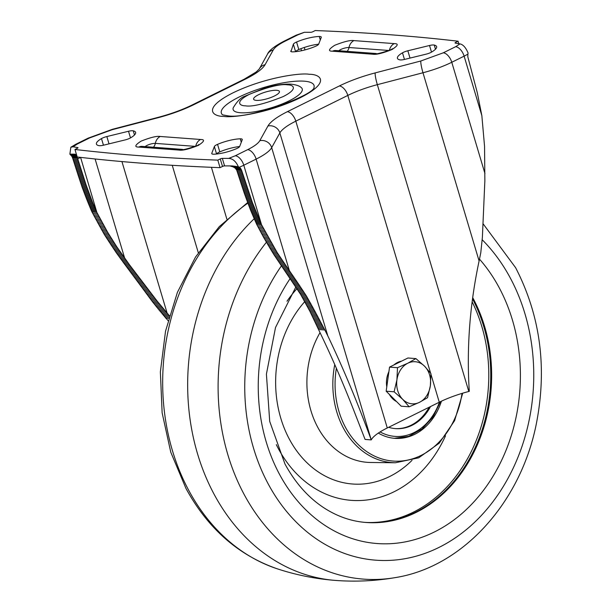 <?xml version="1.0" encoding="UTF-8"?>
<svg xmlns="http://www.w3.org/2000/svg" width="611" height="611" viewBox="0 0 611 611"><rect width="100%" height="100%" fill="white"/><g stroke="black" fill="none" stroke-linecap="round" stroke-linejoin="round"><path stroke-width="0.92" d="M467.797 56.724L477.267 92.643L481.85 115.639L464.123 56.159A24.348 6.225 -16.6 0 0 467.904 54.066L467.797 56.724M236.701 170.102L241.658 170.477L239.375 167.345L233.051 166.872L235.159 168.078L236.701 170.102L244.27 193.145L250.556 210.115L256.696 224.352L263.478 237.106L274.034 254.825L300.658 294.449L309.945 311.381L318.514 329.489L324.815 329.963L327.809 335.874C342.962 367.562 357.435 402.237 371.228 439.889L279.853 132.923A45.451 11.624 163.4 0 1 295.816 121.161L347.812 95.423A45.451 11.624 163.4 0 1 377.338 84.669L422.98 72.755A44.32 11.334 -16.6 0 0 451.773 62.269L464.123 56.159A9.738 5.247 -116.3 0 0 455.638 46.703L443.288 52.813L420.826 60.993L375.185 72.908C361.865 76.436 349.912 80.789 339.326 85.968L287.33 111.706C276.959 116.9 270.497 121.665 267.954 125.988L259.79 140.706C258.193 143.417 254.153 146.403 247.654 149.657L235.304 155.767L228.667 158.402C232.715 158.577 235.945 161.357 238.351 166.727L232.218 165.932A584.399 149.458 -16.6 0 0 224.573 165.902A1.627 0.412 -16.6 0 0 222.503 166.444L220.266 158.921L217.814 160.135A2223.971 568.765 163.4 0 1 74.962 149.481L77.414 148.267A1.627 0.412 -16.6 0 0 78.009 147.732A1.627 0.412 -16.6 0 0 77.788 147.602A584.399 149.458 -16.6 0 0 73.06 146.785L77.398 143.982L89.748 137.872L112.21 129.692L157.852 117.778C171.172 114.249 183.124 109.896 193.71 104.718L245.706 78.979C256.078 73.786 262.539 69.028 265.082 64.697L273.247 49.98C274.843 47.268 278.891 44.282 285.383 41.029L297.733 34.919L304.377 32.291L296.106 35.217A9.738 5.247 63.7 0 1 297.733 34.919M241.04 169.148L235.823 168.758M235.709 168.621L240.955 169.01M76.512 154.667L69.906 154.178L71.93 156.401L77.146 156.79M71.93 156.401L72.572 157.859L77.536 158.234L77.207 156.928M77.185 156.928L71.999 156.538M241.108 169.293L235.945 168.903M77.238 157.065L72.067 156.676M235.579 168.483L240.879 168.873M71.854 156.263L77.108 156.653M241.185 169.43L236.052 169.048M77.269 157.203L72.129 156.821M235.449 168.346L240.795 168.743M71.785 156.133L77.062 156.523M241.253 169.583L236.159 169.201M77.299 157.348L72.197 156.966M235.304 168.208L240.711 168.613M71.708 156.004L77.032 156.401M241.33 169.728L236.258 169.346M77.33 157.493L72.258 157.111M235.159 168.078L240.619 168.483M71.624 155.881L76.994 156.279M235.006 167.956L240.52 168.361M71.548 155.759L76.955 156.164M234.845 167.834L240.421 168.246M71.464 155.637L76.925 156.049M234.677 167.712L240.322 168.132M71.372 155.53L76.894 155.942M234.502 167.597L240.215 168.025M71.288 155.415L76.856 155.836M256.345 100.38A13.473 3.445 -16.6 0 0 271.223 97.386A13.473 3.445 -16.6 0 0 279.433 91.497A13.473 3.445 -16.6 0 0 276.691 90.306A13.473 3.445 -16.6 0 0 261.821 93.307A13.473 3.445 -16.6 0 0 253.603 99.196A13.473 3.445 -16.6 0 0 256.345 100.38M304.377 32.291A584.399 149.458 -16.6 0 0 310.709 32.299A1.627 0.412 -16.6 0 0 312.771 31.764L315.223 30.55A2223.971 568.765 163.4 0 1 389.1 34.667A2223.971 568.765 163.4 0 1 458.074 41.212L455.623 42.419A1.627 0.412 -16.6 0 0 455.035 42.961A1.627 0.412 -16.6 0 0 455.256 43.091A584.399 149.458 -16.6 0 0 459.976 43.9C463.115 44.55 465.819 47.589 468.079 53.012L467.911 54.066M229.828 165.902L233.051 166.872M239.375 167.345L238.412 166.75L231.164 166.207M238.412 166.75L231.088 166.192M71.571 154.14L76.467 154.507A584.399 149.458 -16.6 0 0 74.305 154.148L69.921 154.155L76.505 154.644L69.875 154.155L70.853 147.228L73.06 146.785M304.293 47.467L304.973 49.903M371.228 439.889L365.08 439.431L356.289 416.809C344.169 385.426 331.574 356.32 318.514 329.489M239.115 167.17L232.57 166.681M256.696 224.352L261.516 224.711L243.789 165.222A24.348 6.225 -16.6 0 1 239.245 167.254L232.814 166.772M239.504 167.429L233.28 166.971M239.627 167.521L233.501 167.07M239.749 167.62L233.715 167.17M239.871 167.712L233.921 167.269M239.993 167.811L234.128 167.376M240.108 167.918L234.319 167.483M71.197 155.316L76.833 155.736M71.105 155.217L76.803 155.637M71.006 155.118L76.772 155.545M70.907 155.018L76.749 155.454M70.815 154.927L76.719 155.37M70.716 154.835L76.696 155.286M70.609 154.751L76.673 155.202M70.509 154.667L76.65 155.125M70.41 154.583L76.627 155.041M169.384 315.727L157.279 301.254L129.44 264.746L116.8 246.829L107.559 232.134L96.859 212.422L92.628 202.631L86.006 184.675L77.536 158.234M375.185 72.908A9.738 1.253 -104.6 0 0 377.338 84.669L468.805 391.475L469.294 391.346C466.506 348.247 469.767 304.79 479.1 260.981L480.781 252.755L482.377 237.404L484.859 180.818L484.554 146.365L481.85 115.639M468.805 391.475A45.451 11.624 -16.6 0 0 439.271 402.229L430.946 374.283M287.33 111.706A9.738 5.247 -116.3 0 1 295.816 121.161L387.275 427.967L439.271 402.229M387.275 427.967A45.451 11.624 -16.6 0 0 371.32 439.729M241.658 170.477L252.404 202.615L261.516 224.711L277.15 252.542L306.485 296.114L324.815 329.963M80.591 157.386L96.859 212.422L92.032 212.063L91.054 209.909L82.302 187.714L72.572 157.859M168.04 320.615L152.796 302.178L116.411 252.916L104.344 234.509L92.032 212.063M165.589 318.079L168.659 318.308M318.644 44.198A20.453 5.232 -16.6 0 0 298.802 49.544A6.492 1.657 -16.6 0 0 295.64 51.675M239.642 146.533A20.453 5.232 -16.6 0 0 219.8 151.879A6.492 1.657 -16.6 0 0 216.63 154.01M74.962 149.481L77.207 156.996A2223.971 568.765 -16.6 0 0 220.052 167.658L222.503 166.444M338.853 50.736A6.156 1.573 163.4 0 1 343.504 48.437A6.156 1.573 163.4 0 1 349.003 47.521A7.469 5.995 -85.7 0 1 347.14 51.355M145.174 146.609A6.156 1.573 163.4 0 1 149.825 144.303A6.156 1.573 163.4 0 1 155.324 143.386L195.222 146.365M458.815 43.709L458.074 41.212M228.667 158.402A584.399 149.458 -16.6 0 0 222.328 158.386A1.627 0.412 -16.6 0 0 220.266 158.921M220.052 167.658L217.814 160.135M399.785 59.855A6.492 1.657 -16.6 0 0 404.52 59.427L426.203 54.135A6.492 1.657 -16.6 0 0 431.549 52.095A20.453 5.232 -16.6 0 0 436.621 46.619A20.453 5.232 -16.6 0 0 434.253 45.069A6.492 1.657 -16.6 0 0 433.68 44.985A6.492 1.657 -16.6 0 0 429.518 45.497L407.835 50.782A6.492 1.657 -16.6 0 0 402.489 52.821A20.453 5.232 -16.6 0 0 397.417 58.305A20.453 5.232 -16.6 0 0 399.785 59.855M217.554 144.356A6.492 1.657 -16.6 0 0 214.362 146.556L211.788 153.269A6.492 1.657 -16.6 0 0 211.757 153.613A6.492 1.657 -16.6 0 0 213.781 154.201A20.453 5.232 -16.6 0 0 236.48 148.664A6.492 1.657 -16.6 0 0 239.672 146.464L242.246 139.751A6.492 1.657 -16.6 0 0 242.277 139.407A6.492 1.657 -16.6 0 0 240.955 138.834A6.492 1.657 -16.6 0 0 240.253 138.819A20.453 5.232 -16.6 0 0 217.554 144.356L219.8 151.879M98.791 145.624A6.492 1.657 -16.6 0 0 103.519 145.197L125.202 139.904A6.492 1.657 -16.6 0 0 130.555 137.865A20.453 5.232 -16.6 0 0 135.619 132.388A20.453 5.232 -16.6 0 0 133.251 130.838A6.492 1.657 -16.6 0 0 132.686 130.754A6.492 1.657 -16.6 0 0 128.516 131.266L106.841 136.551A6.492 1.657 -16.6 0 0 101.487 138.59A20.453 5.232 -16.6 0 0 96.416 144.074A20.453 5.232 -16.6 0 0 98.791 145.624M290.79 50.942A6.492 1.657 -16.6 0 0 290.76 51.278A6.492 1.657 -16.6 0 0 292.784 51.866A20.453 5.232 -16.6 0 0 315.482 46.329A6.492 1.657 -16.6 0 0 318.675 44.129L321.256 37.416A6.492 1.657 -16.6 0 0 321.279 37.072A6.492 1.657 -16.6 0 0 319.958 36.5A6.492 1.657 -16.6 0 0 319.263 36.484A20.453 5.232 -16.6 0 0 296.564 42.029A6.492 1.657 -16.6 0 0 293.364 44.221L290.973 51.553M378.331 433.084A56.815 45.611 94.3 0 0 394.843 438.347A56.815 45.611 94.3 0 0 441.432 401.19M445.511 435.834A121.902 97.867 -85.7 0 1 278.356 448.627A121.902 97.867 -85.7 0 1 276.309 444.64M287.01 301.208A121.902 97.867 -85.7 0 1 297.045 288.591M472.524 298.894A142.852 114.685 -85.7 0 1 474.174 449.788A142.852 114.685 -85.7 0 1 365.729 522.451A142.852 114.685 -85.7 0 0 474.174 449.788A142.852 114.685 -85.7 0 0 472.524 298.894M388.634 427.295A47.078 37.79 94.3 0 0 395.561 428.632A47.078 37.79 94.3 0 0 430.518 406.567M395.08 428.594A47.078 37.79 94.3 0 0 429.151 407.239M396.547 401.557A21.102 16.94 -85.7 0 1 392.522 398.616A21.102 16.94 -85.7 0 1 389.352 394.385M386.778 386.855A21.102 16.94 -85.7 0 1 388.901 371.687M393.919 364.935A21.102 16.94 -85.7 0 1 401.587 361.139M409.149 406.796L419.474 402.328A21.102 16.94 94.3 0 1 402.756 399.38A21.102 16.94 -85.7 0 1 396.929 379.828L394.118 391.796L402.756 399.38L409.149 406.796L401.198 406.2L386.167 391.208L389.543 367.104L407.942 357.993L415.892 358.588L407.812 363.224A21.102 16.94 -85.7 0 1 424.53 366.165A21.102 16.94 -85.7 0 1 430.358 385.717A21.102 16.94 -85.7 0 1 419.474 402.328L427.547 397.685L430.358 385.717L430.923 373.581L424.53 366.165L415.892 358.588M396.929 379.828A21.102 16.94 -85.7 0 1 407.812 363.224L397.494 367.692L396.929 379.828M389.543 367.104L397.494 367.692M386.167 391.208L394.118 391.796M241.398 169.873L236.358 169.499M77.368 157.638L72.327 157.256M241.46 170.026L236.449 169.652M77.406 157.783L72.388 157.409M241.528 170.171L236.533 169.805M77.444 157.928L72.449 157.562M241.597 170.324L236.617 169.957M77.49 158.081L72.51 157.707M300.895 48.689L301.506 50.728M238.557 166.834L231.47 166.307M238.695 166.918L231.76 166.398M238.84 167.002L232.043 166.49M238.977 167.086L232.31 166.589M70.303 154.499L76.604 154.965M70.204 154.415L76.581 154.889M70.105 154.339L76.558 154.82M70.005 154.255L76.535 154.743M80.446 157.371A6.492 3.498 63.7 0 0 80.469 157.447A16.23 4.155 -16.6 0 0 77.734 158.975M124.652 258.117L95.095 158.975M167.131 313.168L121.933 161.571M172.249 165.306L198.315 252.755M226.864 219.12L211.421 167.315M287.682 84.868C293.402 84.814 298.611 88.816 283.183 96.584C264.639 103.923 252.03 107.001 245.362 105.818C239.634 105.879 234.425 101.869 249.861 94.102C268.397 86.762 281.007 83.684 287.682 84.868M290.401 271.941L285.574 271.582M284.673 270.314L289.499 270.673M291.294 273.216L286.467 272.85M292.188 274.484L287.353 274.125M293.074 275.752L288.239 275.393M293.952 277.02L289.118 276.661M294.83 278.288L289.988 277.921M295.701 279.555L290.851 279.189M296.572 280.816L291.707 280.457M297.435 282.083L292.554 281.724M298.29 283.351L293.402 282.985M299.138 284.619L294.242 284.252M299.978 285.887L295.067 285.52M300.818 287.162L295.892 286.788M301.651 288.43L296.709 288.064M302.476 289.706L297.511 289.331M303.293 290.981L298.313 290.607M304.102 292.257L299.1 291.89M304.904 293.54L299.886 293.165M305.699 294.83L300.658 294.449M306.485 296.114L301.422 295.739M307.264 297.412L302.178 297.03M308.036 298.71L302.919 298.328M308.799 300.009L303.659 299.627M309.556 301.307L304.385 300.925M310.304 302.613L305.103 302.224M311.052 303.919L305.821 303.53M311.786 305.233L306.523 304.836M312.519 306.539L307.226 306.149M313.244 307.852L307.913 307.455M313.97 309.166L308.601 308.769M314.688 310.48L309.273 310.075M315.398 311.793L309.945 311.381M316.101 313.099L310.602 312.695M316.804 314.413L311.259 314.001M317.499 315.719L311.908 315.307M318.194 317.033L312.542 316.605M318.881 318.339L313.176 317.911M319.561 319.637L313.802 319.209M320.24 320.935L314.413 320.508M320.912 322.234L315.016 321.798M321.577 323.532L315.612 323.082M322.234 324.823L316.192 324.372M322.891 326.106L316.773 325.655M323.54 327.397L317.353 326.931M324.181 328.68L317.934 328.214M262.264 226.131L257.437 225.772M263.013 227.552L258.186 227.193M263.761 228.98L258.934 228.621M264.517 230.4L259.69 230.042M265.266 231.813L260.439 231.454M266.022 233.234L261.195 232.875M266.778 234.647L261.951 234.288M267.542 236.06L262.715 235.693M268.305 237.465L263.478 237.106M269.077 238.863L264.25 238.504M269.856 240.26L265.029 239.902M270.635 241.65L265.808 241.292M271.421 243.041L266.595 242.682M272.216 244.415L267.397 244.056M273.018 245.79L268.198 245.431M273.827 247.157L269.008 246.798M274.645 248.517L269.825 248.15M275.477 249.861L270.65 249.502M276.309 251.205L271.483 250.846M277.15 252.542L272.323 252.183M277.997 253.863L273.178 253.504M278.86 255.184L274.034 254.825M279.723 256.498L274.897 256.139M280.586 257.811L275.76 257.452M281.465 259.117L276.638 258.751M282.343 260.416L277.516 260.049M283.229 261.707L278.402 261.348M284.115 262.997L279.288 262.638M285.009 264.28L280.182 263.921M285.902 265.564L281.075 265.205M286.796 266.847L281.969 266.488M287.697 268.122L282.87 267.763M288.598 269.398L283.771 269.039M242.025 171.63L237.099 171.263M242.391 172.791L237.465 172.424M242.758 173.944L237.839 173.577M243.125 175.097L238.206 174.731M243.499 176.258L238.573 175.884M243.865 177.411L238.947 177.045M244.232 178.565L239.313 178.198M244.606 179.718L239.688 179.351M244.973 180.871L240.054 180.505M245.347 182.025L240.429 181.658M245.721 183.178L240.81 182.811M246.096 184.331L241.185 183.964M246.477 185.484L241.566 185.118M246.852 186.63L241.941 186.263M247.234 187.783L242.323 187.417M247.615 188.929L242.712 188.562M247.997 190.074L243.094 189.708M248.387 191.22L243.484 190.853M248.776 192.366L243.881 191.999M249.166 193.511L244.27 193.145M249.563 194.657L244.667 194.29M249.96 195.795L245.064 195.428M250.357 196.933L245.469 196.574M250.762 198.079L245.874 197.712M251.167 199.209L246.286 198.85M251.579 200.347L246.699 199.98M251.992 201.485L247.111 201.118M252.404 202.615L247.531 202.249M252.824 203.746L247.951 203.379M253.244 204.868L248.379 204.509M253.672 205.999L248.807 205.632M254.1 207.121L249.235 206.755M254.535 208.236L249.678 207.877M254.97 209.359L250.113 208.993M255.413 210.474L250.556 210.115M255.856 211.589L251.006 211.223M256.307 212.697L251.457 212.338M256.757 213.804L251.915 213.445M257.216 214.912L252.374 214.545M257.682 216.011L252.839 215.652M258.148 217.111L253.305 216.752M258.613 218.203L253.779 217.844M259.087 219.296L254.26 218.937M259.568 220.388L254.741 220.029M260.049 221.472L255.222 221.113M260.538 222.549L255.711 222.19M261.027 223.634L256.2 223.267M231.019 166.169L238.29 166.711M91.543 210.986L96.37 211.345M91.054 209.909L95.881 210.268M90.573 208.825L95.4 209.183M90.092 207.74L94.926 208.099M89.618 206.655L94.453 207.014M89.153 205.563L93.987 205.922M88.694 204.464L93.529 204.83M88.236 203.371L93.078 203.73M87.785 202.272L92.628 202.631M87.342 201.164L92.185 201.523M86.899 200.057L91.749 200.416M86.464 198.949L91.314 199.308M86.029 197.834L90.886 198.201M85.601 196.719L90.459 197.086M85.181 195.604L90.038 195.963M84.753 194.481L89.618 194.848M84.341 193.359L89.206 193.725M83.928 192.236L88.794 192.602M83.516 191.113L88.389 191.472M83.111 189.983L87.984 190.342M82.706 188.852L87.587 189.211M82.302 187.714L87.182 188.081M81.905 186.584L86.793 186.951M81.515 185.446L86.395 185.813M81.118 184.308L86.006 184.675M80.728 183.17L85.624 183.537M80.339 182.032L85.234 182.391M79.957 180.887L84.853 181.253M79.575 179.741L84.471 180.108M79.193 178.595L84.097 178.962M78.819 177.45L83.722 177.816M78.437 176.304L83.34 176.671M78.063 175.158L82.974 175.525M77.689 174.013L82.6 174.372M77.322 172.86L82.233 173.226M76.948 171.706L81.859 172.073M76.581 170.561L81.492 170.927M76.215 169.407L81.126 169.774M75.84 168.254L80.759 168.621M75.481 167.101L80.4 167.467M75.115 165.948L80.033 166.314M74.748 164.794L79.667 165.161M74.382 163.633L79.308 164.008M74.023 162.48L78.949 162.847M73.656 161.327L78.582 161.694M73.297 160.174L78.223 160.54M72.938 159.013L77.864 159.387M118.206 255.474L123.032 255.833M123.934 257.109L119.107 256.75M117.312 254.199L122.139 254.558M116.411 252.916L121.238 253.282M115.517 251.633L120.344 251.999M114.624 250.35L119.451 250.709M113.738 249.059L118.565 249.418M112.852 247.768L117.679 248.127M111.973 246.47L116.8 246.829M111.103 245.164L115.93 245.523M110.232 243.858L115.059 244.217M109.369 242.544L114.196 242.903M108.514 241.223L113.341 241.582M107.666 239.894L112.493 240.253M106.818 238.557L111.645 238.916M105.986 237.221L110.812 237.58M105.161 235.869L109.988 236.228M104.344 234.509L109.17 234.868M103.534 233.142L108.361 233.501M102.732 231.775L107.559 232.134M101.938 230.393L106.765 230.752M101.151 229.01L105.978 229.369M100.364 227.613L105.191 227.979M99.593 226.215L104.42 226.582M98.822 224.817L103.649 225.176M98.058 223.412L102.877 223.771M97.294 221.999L102.121 222.358M96.53 220.586L101.357 220.945M95.782 219.173L100.601 219.532M95.026 217.753L99.853 218.112M94.277 216.332L99.104 216.691M93.529 214.912L98.356 215.271M92.78 213.483L97.607 213.842M164.466 316.758L168.995 317.101M163.358 315.444L169.339 315.887M162.251 314.123L168.369 314.581M161.167 312.801L167.208 313.252M160.082 311.48L166.047 311.923M159.013 310.159L164.901 310.594M157.951 308.83L163.779 309.265M156.905 307.501L162.663 307.929M155.866 306.172L161.564 306.6M154.835 304.843L160.479 305.263M153.812 303.507L159.402 303.927M152.796 302.178L158.341 302.59M151.788 300.841L157.279 301.254M150.78 299.505L156.233 299.917M149.779 298.176L155.194 298.58M148.786 296.839L154.163 297.244M147.801 295.51L153.132 295.907M146.816 294.181L152.108 294.571M145.83 292.852L151.093 293.242M144.853 291.523L150.077 291.913M143.868 290.194L149.069 290.584M142.898 288.873L148.061 289.263M141.92 287.552L147.06 287.941M140.942 286.238L146.06 286.62M139.972 284.925L145.059 285.306M138.995 283.619L144.059 284M138.025 282.32L143.066 282.694M137.047 281.022L142.065 281.396M136.077 279.723L141.072 280.098M135.1 278.433L140.079 278.807M134.13 277.142L139.087 277.516M133.16 275.859L138.101 276.225M132.197 274.576L137.124 274.942M131.235 273.3L136.146 273.667M130.273 272.017L135.168 272.384M129.318 270.742L134.199 271.108M128.363 269.474L133.236 269.833M127.416 268.198L132.281 268.557M126.477 266.923L131.327 267.29M125.538 265.655L130.38 266.014M124.598 264.38L129.44 264.746M123.674 263.112L128.509 263.471M122.75 261.844L127.584 262.203M121.833 260.569L126.66 260.928M120.917 259.301L125.744 259.66M120.016 258.025L124.843 258.384M301.185 87.526C299.451 85.876 296.083 84.753 291.096 84.181C283.527 83.791 274.629 85.12 264.403 88.16L244.675 96.286C240.948 97.462 237.137 101.296 233.234 107.78A36.049 9.218 -16.6 0 0 240.467 112.737A36.049 9.218 -16.6 0 0 283.16 103.557A36.049 9.218 -16.6 0 0 301.185 87.526L301.315 87.633M484.951 173.562L451.773 62.269A9.738 5.247 -116.3 0 0 443.288 52.813M479.1 260.981L422.98 72.755A9.738 1.253 -104.6 0 1 420.826 60.993M430.61 373.161L347.812 95.423A9.738 5.247 -116.3 0 0 339.326 85.968M327.809 335.874L271.689 147.641L279.853 132.923A9.738 9.112 -151 0 0 267.954 125.988M289.309 270.406L256.131 159.112A44.32 11.334 -16.6 0 0 271.689 147.641A9.738 9.112 -151 0 0 259.79 140.706M235.304 155.767A9.738 5.247 -116.3 0 1 243.789 165.222L256.131 159.112A9.738 5.247 -116.3 0 0 247.654 149.657M230.95 166.154L238.084 166.688M230.874 166.139L237.878 166.658M230.805 166.116L237.664 166.627M230.729 166.1L237.458 166.604M230.653 166.085L237.251 166.574M230.576 166.062L237.053 166.543M230.5 166.047L236.847 166.52M230.423 166.024L236.64 166.49M230.339 166.009L236.434 166.467M230.263 165.993L236.236 166.436M230.179 165.971L236.029 166.413M230.095 165.955L235.823 166.383M230.011 165.94L235.625 166.36M229.919 165.917L235.418 166.329M229.973 165.909L235.22 166.307M230.133 165.917L235.014 166.276M230.286 165.917L234.815 166.253M230.439 165.917L234.609 166.23M230.591 165.917L234.41 166.2M230.744 165.917L234.204 166.177M230.897 165.917L234.005 166.154M231.042 165.917L233.807 166.123M231.195 165.917L233.601 166.1M231.34 165.925L233.402 166.077M231.485 165.925L233.203 166.055M231.63 165.925L233.005 166.024M231.775 165.925L232.806 166.001M231.92 165.925L232.608 165.978M74.527 154.186L74.023 154.148M74.641 154.201L73.885 154.148M74.748 154.216L73.74 154.14M74.863 154.239L73.603 154.14M74.97 154.255L73.457 154.14M75.084 154.27L73.312 154.14M75.199 154.293L73.175 154.14M75.313 154.308L73.03 154.14M75.428 154.331L72.885 154.14M75.543 154.346L72.74 154.14M75.657 154.369L72.594 154.14M75.772 154.384L72.449 154.14M75.894 154.407L72.304 154.14M76.008 154.423L72.151 154.14M76.131 154.446L72.006 154.14M76.253 154.468L71.861 154.14M76.375 154.484L71.716 154.14M76.467 154.514L71.418 154.14M76.467 154.53L71.273 154.14M70.975 154.14L76.474 154.552L71.128 154.14M70.677 154.148L76.482 154.575L70.83 154.148M76.49 154.591L70.525 154.148M70.227 154.148L76.497 154.614L70.38 154.148M76.497 154.629L70.074 154.148M353.899 40.601C350.515 40.005 344.138 41.556 334.752 45.275C328.634 49.231 327.878 51.209 332.476 51.202L372.817 54.219C376.2 54.814 382.578 53.256 391.964 49.544C398.082 45.581 398.838 43.61 394.24 43.61L353.899 40.601A9.738 7.821 -85.7 0 0 349.003 47.521L388.901 50.492M153.46 147.228A7.469 5.995 94.3 0 0 155.324 143.386A9.738 7.821 94.3 0 1 160.219 136.474C156.844 135.871 150.459 137.429 141.072 141.149C134.955 145.105 134.199 147.083 138.796 147.075L179.138 150.085C182.521 150.688 188.898 149.13 198.285 145.41C204.402 141.454 205.159 139.476 200.561 139.484L160.219 136.474M222.595 114.876A48.361 12.365 163.4 0 1 247.218 93.376A48.361 12.365 163.4 0 1 304.209 81.179A48.361 12.365 163.4 0 1 313.97 87.633M455.623 42.419L455.852 43.198M459.976 43.9L455.638 46.703M222.328 158.386L224.573 165.902M70.853 147.228L75.772 144.28A9.738 5.247 63.7 0 1 77.398 143.982M75.772 144.28L88.114 138.17A9.738 5.247 63.7 0 1 89.748 137.872M88.114 138.17L112.439 129.295A9.738 1.253 75.4 0 0 112.21 129.692M112.439 129.295L158.081 117.373A9.738 1.253 75.4 0 0 157.852 117.778M158.081 117.373C170.828 113.997 182.154 109.881 192.075 105.016A9.738 5.247 63.7 0 1 193.71 104.718M192.075 105.016L244.079 79.277A9.738 5.247 63.7 0 1 245.706 78.979M244.079 79.277L256.162 72.006L259.255 68.997A9.738 9.112 29 0 1 265.082 64.697M259.255 68.997L267.419 54.28A9.738 9.112 29 0 1 273.247 49.98M267.419 54.28C268.84 50.629 274.286 46.314 283.756 41.327A9.738 5.247 63.7 0 1 285.383 41.029M434.253 45.069L435.483 49.208M429.518 45.497L431.496 52.134M407.835 50.782L410.012 58.083M402.489 52.821L404.459 59.443M214.362 146.556L216.584 154.01M211.788 153.269L211.971 153.888M240.253 138.819L241.284 142.264M133.251 130.838L134.489 134.978M128.516 131.266L130.494 137.903M106.841 136.551L109.018 143.852M101.487 138.59L103.458 145.212M319.263 36.484L320.286 39.936M296.564 42.029L298.802 49.544M293.364 44.221L295.594 51.683M372.817 54.219A9.738 7.821 -85.7 0 1 376.231 53.524C374.1 55.296 395.088 48.888 392.193 48.758M389.398 50.278A9.738 7.821 -85.7 0 1 394.24 43.61M335.851 50.514L335.89 50.514A9.738 7.821 94.3 0 0 332.476 51.202M142.172 146.38L142.21 146.388A9.738 7.821 94.3 0 0 138.796 147.075M142.21 146.388L182.559 149.397A9.738 7.821 94.3 0 0 179.138 150.085M195.726 146.144A9.738 7.821 -85.7 0 1 200.561 139.484M223.939 116.426C232.035 117.999 268.076 113.409 300.047 97.844C331.109 82.21 320.622 74.152 309.105 74.267C301.009 72.686 264.968 77.276 232.99 92.841C201.928 108.475 212.414 116.541 223.939 116.426M462.031 393.392A79.606 63.911 -85.7 0 1 411.692 459.09A79.606 63.911 -85.7 0 1 345.452 427.28A79.606 63.911 -85.7 0 1 336.371 368.257M334.767 364.599A81.225 65.209 94.3 0 0 343.428 428.143A81.225 65.209 94.3 0 0 395.401 462.764L418.695 457.815L439.294 443.135L454.607 420.635L462.726 393.178M395.401 462.764L370.678 462.481A82.791 66.469 -85.7 0 1 317.697 427.196A82.791 66.469 -85.7 0 1 320.042 332.636M412.051 460.32A105.504 84.7 -85.7 0 1 289.4 439.233A105.504 84.7 -85.7 0 1 304.767 301.62M472.143 301.834A142.852 114.685 -85.7 0 1 471.684 450.712A142.852 114.685 -85.7 0 1 364.767 522.367M483.179 223.901L515.638 267.725C540.422 315.811 547.311 367.891 536.305 423.965C520.771 502.242 463.054 566.878 395.302 577.601C375.605 580.962 355.778 581.909 335.829 580.45A202.921 162.908 -85.7 0 1 335.584 580.435C315.643 578.915 296.182 575.035 277.195 568.788A199.53 160.181 -85.7 0 1 188.7 490.297A199.53 160.181 -85.7 0 1 247.86 203.127M335.584 580.435A202.921 162.908 -85.7 0 1 214.133 494.307A202.921 162.908 -85.7 0 1 254.184 218.769M395.302 577.601A199.53 160.181 -85.7 0 1 244.133 494.436A199.53 160.181 -85.7 0 1 266.373 242.284M482.186 239.741A179.733 144.288 -85.7 0 1 510.307 278.013A179.733 144.288 -85.7 0 1 468.171 528.064A179.733 144.288 -85.7 0 1 268.191 483.897A179.733 144.288 -85.7 0 1 281.48 265.793M479.49 259.133A163.022 130.876 -85.7 0 1 499.126 287.582A163.022 130.876 -85.7 0 1 460.908 514.401A163.022 130.876 -85.7 0 1 279.517 474.335A163.022 130.876 -85.7 0 1 290.286 278.364M472.693 297.626A142.852 114.685 -85.7 0 1 473.006 298.206A142.852 114.685 -85.7 0 1 475.137 449.696A142.852 114.685 -85.7 0 1 366.157 522.481C351.531 521.382 337.616 516.601 324.403 508.138C308.547 497.866 295.396 483.141 284.947 463.955L269.718 421.43L266.411 374.131L275.523 327.481L295.923 286.842M380.111 431.931A54.868 44.053 94.3 0 0 439.431 402.153M283.756 41.327L296.106 35.217M335.89 50.514L376.231 53.524M182.559 149.397C180.421 151.161 201.409 144.761 198.514 144.624M222.503 114.83L227.353 115.731C248.562 119.832 314.054 94.82 314.023 87.549M277.195 568.788C238.191 555.193 207.786 528.416 185.973 488.449L170.775 452.216L162.136 412.83L160.365 371.931L165.52 331.215L177.396 292.371L195.535 257.017L219.25 226.643L247.646 202.554M394.263 438.301L408.706 436.338L422.048 428.998L432.978 417.038L440.478 401.641"/></g></svg>
